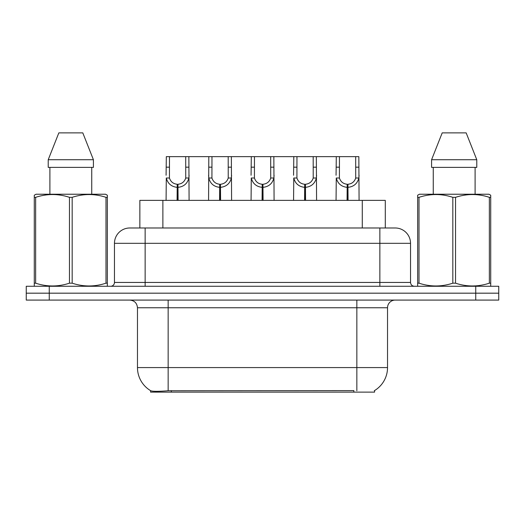<?xml version="1.0" encoding="UTF-8"?>
<svg xmlns="http://www.w3.org/2000/svg" width="525" height="525" viewBox="0 0 525 525"><rect width="100%" height="100%" fill="white"/><g stroke="black" fill="none" stroke-linecap="round" stroke-linejoin="round"><path stroke-width="0.79" d="M139.86 227.981L139.86 200.366L385.291 200.366L385.291 227.981M374.568 390.561L374.568 392.129L150.59 392.129L150.59 390.652M137.471 367.585L168.151 367.585L168.151 307.755L137.471 307.755L137.471 367.585A26.847 26.847 0 0 0 150.741 390.744C152.729 391.519 158.53 391.519 168.151 390.744L353.778 390.607M374.259 390.744A26.847 26.847 0 0 0 387.529 367.585L387.529 307.755A7.672 7.672 0 0 1 395.2 300.083M49.258 286.276L498.75 286.276L498.75 293.18L26.25 293.18L26.25 300.083L49.258 300.083L49.258 293.18L26.25 293.18L26.25 286.276L49.258 286.276L49.258 293.18L498.75 293.18L498.75 300.083L49.258 300.083M130.036 227.981L395.2 227.981A15.343 15.343 0 0 1 410.537 243.324L410.537 282.443C410.767 284.773 412.046 286.053 414.376 286.276M129.8 227.981A15.343 15.343 0 0 0 114.463 243.324L114.463 282.443A3.833 3.833 0 0 1 110.624 286.276M135.522 227.981L135.174 227.981M177.089 200.366L177.22 184.262C173.283 183.855 170.691 181.775 169.437 178.014L169.477 156.647L188.862 156.647L189.092 200.366M177.089 187.327C171.367 186.683 167.77 183.579 166.294 178.014L166.084 200.366M166.084 175.265L166.32 156.647L169.477 156.647M177.955 200.366L177.955 184.262C181.893 183.855 184.485 181.775 185.738 178.014L185.706 156.647M177.955 184.262L178.093 200.366M177.22 184.262L177.22 200.366M189.092 175.265L188.882 178.014C187.405 183.579 183.809 186.683 178.093 187.327M188.862 156.647L208.812 156.647L208.576 200.366M219.581 200.366L219.713 184.262C215.775 183.855 213.183 181.775 211.929 178.014L211.969 156.647L231.354 156.647L231.591 200.366M219.581 187.327C213.865 186.683 210.262 183.579 208.786 178.014L208.576 175.265M220.448 200.366L220.448 184.262C224.392 183.855 226.984 181.775 228.231 178.014L228.198 156.647M220.448 184.262L220.585 200.366M219.713 184.262L219.713 200.366M231.591 175.265L231.381 178.014C229.898 183.579 226.301 186.683 220.585 187.327M211.969 156.647L208.812 156.647M262.073 200.366L262.211 184.262C258.274 183.855 255.675 181.775 254.428 178.014L254.461 156.647L273.847 156.647L274.083 200.366M262.073 187.327C256.358 186.683 252.761 183.579 251.278 178.014L251.068 200.366M251.068 175.265L251.304 156.647L254.461 156.647M262.946 200.366L262.946 184.262C266.884 183.855 269.476 181.775 270.729 178.014L270.69 156.647M262.946 184.262L263.077 200.366M262.211 184.262L262.211 200.366M274.083 175.265L273.873 178.014C272.396 183.579 268.793 186.683 263.077 187.327M304.572 200.366L304.703 184.262C300.766 183.855 298.174 181.775 296.92 178.014L296.96 156.647L316.339 156.647L316.575 200.366M304.572 187.327C298.85 186.683 295.253 183.579 293.777 178.014L293.567 200.366M293.567 175.265L293.803 156.647L296.96 156.647M305.438 200.366L305.438 184.262C309.376 183.855 311.968 181.775 313.222 178.014L313.189 156.647M305.438 184.262L305.57 200.366M304.703 184.262L304.703 200.366M316.575 175.265L316.365 178.014C314.888 183.579 311.292 186.683 305.57 187.327M347.064 200.366L347.196 184.262C343.258 183.855 340.666 181.775 339.413 178.014L339.452 156.647L358.837 156.647L359.074 200.366M347.064 187.327C341.348 186.683 337.746 183.579 336.269 178.014L336.059 200.366M336.059 175.265L336.295 156.647L339.452 156.647M347.931 200.366L347.931 184.262C351.868 183.855 354.467 181.775 355.714 178.014L355.681 156.647M347.931 184.262L348.068 200.366M347.196 184.262L347.196 200.366M359.074 175.265L358.864 178.014C357.381 183.579 353.784 186.683 348.068 187.327M231.354 156.647L251.304 156.647M273.847 156.647L293.803 156.647M316.339 156.647L336.295 156.647M106.864 286.276L107.343 286L107.343 283.178L105.991 283.178L105.991 197.334C94.763 193.62 83.488 193.62 72.174 197.334L69.457 197.334C58.236 193.62 46.961 193.62 35.641 197.334L34.282 197.334L34.282 195.221L36.061 194.23L34.282 195.221L34.282 284.143M72.174 197.334L72.174 283.178C83.396 286.893 94.671 286.893 105.991 283.178M72.174 283.178L69.457 283.178L69.457 197.334M35.641 197.334L35.641 283.178C46.869 286.893 58.137 286.893 69.457 283.178M35.641 283.178L34.282 283.178L34.282 286L34.762 286.276M107.343 284.143L107.343 195.221L105.571 194.23L107.343 195.221L107.343 197.334L105.991 197.334M105.571 194.23L36.061 194.23M49.895 167.383L49.895 194.23M91.737 194.23L91.737 167.383L91.737 194.23M82.793 132.871L93.411 159.718L93.411 167.383L48.221 167.383L48.221 159.718L58.839 132.871L48.221 159.718L93.411 159.718L82.793 132.871L58.839 132.871M490.238 286.276L490.717 286L490.717 283.178L489.359 283.178L489.359 197.334C478.131 193.62 466.863 193.62 455.542 197.334L452.826 197.334C441.604 193.62 430.329 193.62 419.009 197.334L417.657 197.334L417.657 195.221L419.429 194.23L417.657 195.221L417.657 284.143M455.542 197.334L455.542 283.178C466.764 286.893 478.039 286.893 489.359 283.178M455.542 283.178L452.826 283.178L452.826 197.334M419.009 197.334L419.009 283.178C430.238 286.893 441.512 286.893 452.826 283.178M419.009 283.178L417.657 283.178L417.657 286L418.136 286.276M490.717 284.143L490.717 195.221L488.939 194.23L490.717 195.221L490.717 197.334L489.359 197.334M488.939 194.23L419.429 194.23M433.263 167.383L433.263 194.23M475.105 194.23L475.105 167.383M476.779 167.383L476.779 159.718L476.779 167.383L431.589 167.383L431.589 159.718L442.208 132.871L431.589 159.718L476.779 159.718L466.161 132.871L442.208 132.871M466.161 132.871L476.779 159.718M353.857 392.129L353.857 390.607M171.301 392.129L171.301 390.607M162.875 227.981L162.875 200.366M362.283 227.981L362.283 200.366M356.849 300.083L356.849 307.755L168.151 307.755L168.151 300.083M387.529 307.755L356.849 307.755L356.849 367.585L387.529 367.585M356.849 390.744L356.849 367.585L168.151 367.585L168.151 390.744M475.742 300.083L475.742 286.276M410.537 243.324L114.463 243.324M145.143 286.276L145.143 227.981M114.463 282.443L410.537 282.443M379.857 227.981L379.857 286.276M169.477 167.167L166.32 167.167M169.437 178.014L166.294 178.014M188.882 178.014L185.738 178.014M188.862 167.167L185.706 167.167M211.969 167.167L208.812 167.167M211.929 178.014L208.786 178.014M231.381 178.014L228.231 178.014M231.354 167.167L228.198 167.167M254.461 167.167L251.304 167.167M254.428 178.014L251.278 178.014M273.873 178.014L270.729 178.014M273.847 167.167L270.69 167.167M296.96 167.167L293.803 167.167M296.92 178.014L293.777 178.014M316.365 178.014L313.222 178.014M316.339 167.167L313.189 167.167M339.452 167.167L336.295 167.167M339.413 178.014L336.269 178.014M358.864 178.014L355.714 178.014M358.837 167.167L355.681 167.167M137.471 307.755C137.018 303.096 134.459 300.543 129.8 300.083"/></g></svg>
